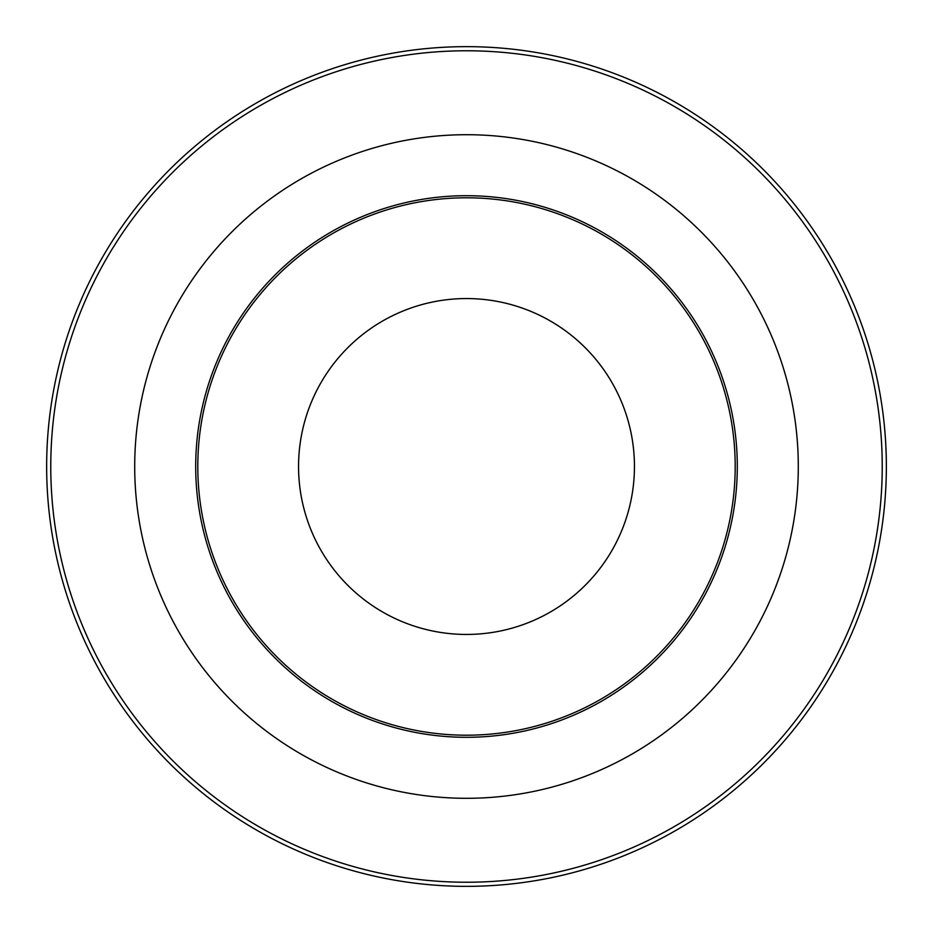 <?xml version="1.0" encoding="UTF-8"?>
<svg xmlns="http://www.w3.org/2000/svg" width="933" height="933" viewBox="0 0 933 933"><rect width="100%" height="100%" fill="white"/><g stroke="black" fill="none" stroke-linecap="round" stroke-linejoin="round"><path stroke-width="1.4" d="M466.5 46.65A419.85 419.85 0 0 1 830.102 676.425A419.85 419.85 0 0 1 102.898 676.425A419.85 419.85 0 0 1 466.5 46.65M466.5 298.56A167.94 167.94 0 0 1 611.943 550.47A167.94 167.94 0 0 1 321.057 550.47A167.94 167.94 0 0 1 466.5 298.56M197.796 466.5A268.704 268.704 0 0 0 600.852 699.202A268.704 268.704 0 0 0 600.852 233.798A268.704 268.704 0 0 0 197.796 466.5M466.5 195.697A270.803 270.803 0 0 1 701.021 601.902A270.803 270.803 0 0 1 231.979 601.902A270.803 270.803 0 0 1 466.5 195.697M466.5 134.714A331.786 331.786 0 0 1 753.841 632.399A331.786 331.786 0 0 1 179.159 632.399A331.786 331.786 0 0 1 466.5 134.714M466.5 50.779A415.721 415.721 0 0 1 826.533 674.361A415.721 415.721 0 0 1 106.467 674.361A415.721 415.721 0 0 1 466.5 50.779"/></g></svg>
